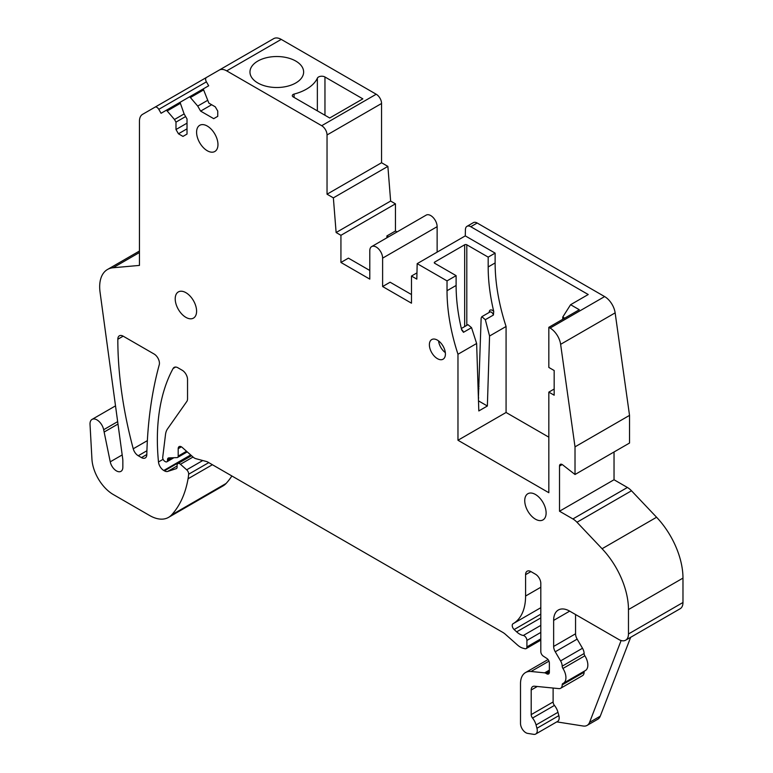 <?xml version="1.0" encoding="UTF-8"?>
<svg xmlns="http://www.w3.org/2000/svg" width="773" height="773" viewBox="0 0 773 773"><rect width="100%" height="100%" fill="white"/><g stroke="black" fill="none" stroke-linecap="round" stroke-linejoin="round"><path stroke-width="1.16" d="M554.173 389.032L548.83 392.124L548.83 492.71L457.974 440.252L457.974 354.256L476.632 343.492L478.816 410.946L487.367 406.009L489.56 336.023L506.073 326.486L506.073 412.482L548.83 437.17M457.974 440.252L506.073 412.482M476.632 343.492L471.54 327.655L467.974 324.679L461.336 328.515M478.497 400.878L487.367 406.009M478.4 397.921L481.144 318.099L481.83 316.688L485.328 319.693L493.406 315.036A3.024 1.749 -120 0 0 489.869 312.041L481.83 316.688M478.651 397.776L478.429 398.82M489.56 336.023L485.328 319.693M489.406 312.311A1.507 0.87 180 0 0 489.241 312.195A4.532 2.619 60 0 1 493.725 311.393L493.406 315.036M493.725 311.393A166.282 96.007 60 0 1 490.314 293.943A166.282 96.007 60 0 1 488.178 266.956L495.126 262.936A166.282 96.007 60 0 0 506.073 326.486M457.974 354.256A166.282 96.007 60 0 1 447.026 290.716L447.026 280.889L456.109 275.642L456.109 285.469A166.282 96.007 60 0 0 458.244 312.456A166.282 96.007 60 0 0 461.665 329.907L463.471 332.313L471.54 327.655M456.109 275.642L434.726 263.293A1.507 0.87 0 0 1 434.281 262.675A1.507 0.87 0 0 1 434.726 262.057L464.66 244.78A1.507 0.87 0 0 1 466.795 244.78L488.178 257.129L488.178 266.956M488.178 257.129L495.126 253.119L495.126 262.936M564.696 318.167L562.763 317.046L562.725 319.297M196.815 83.03A15.112 8.725 -120 0 1 197.086 82.866L142.58 114.336A15.112 8.725 -120 0 0 139.449 121.255L139.449 265.41L113.042 267.767A37.79 21.818 -120 0 0 107.505 269.477A37.79 21.818 -120 0 0 100.055 292.175L122.694 458.679A15.122 8.735 -120 0 1 122.849 460.834L122.849 467.192A9.073 5.237 -120 0 1 120.965 471.346A9.073 5.237 -120 0 1 110.239 461.829L104.142 432.049L117.989 424.058L104.142 432.03A15.112 8.725 -120 0 0 104.142 432.049M104.142 432.03L103.669 429.711A9.827 5.672 -120 0 0 92.045 419.401A9.827 5.672 -120 0 0 90.026 424.445L91.939 459.143A30.234 17.45 -120 0 0 113.273 494.517L149.643 515.514A37.79 21.818 -120 0 0 168.543 517.379A37.79 21.818 -120 0 0 171.587 514.934A143.604 82.914 -120 0 0 188.061 478.767A71.048 41.017 -120 0 0 188.651 474.226A3.778 2.184 -120 0 0 186.689 469.81L180.457 464.283A3.778 2.184 -120 0 0 177.867 463.597A3.778 2.184 -120 0 0 177.085 465.327L177.085 467.172A3.024 1.749 -120 0 1 176.466 468.564A3.024 1.749 -120 0 1 176.263 468.651L167.693 471.433A7.556 4.367 -120 0 1 164.407 470.834L163.789 470.486A7.556 4.367 -120 0 1 158.484 461.983A226.75 130.917 -120 0 1 173.104 368.499A7.556 4.367 -120 0 1 174.138 367.407A7.556 4.367 -120 0 1 177.896 367.764L182.196 370.248A7.556 4.367 -120 0 1 187.539 379.504L187.539 398.781A7.556 4.367 -120 0 1 186.824 401.458L167.509 428.928A22.678 13.093 -120 0 0 165.499 434.6L162.717 457.326A3.024 1.749 -120 0 0 164.842 461.336L165.364 461.645A3.024 1.749 -120 0 0 166.881 461.79A3.024 1.749 -120 0 0 167.499 460.408L167.499 459.79A3.778 2.184 -120 0 1 168.282 458.06A3.778 2.184 -120 0 1 168.929 457.887L177.056 457.616A3.024 1.749 -120 0 0 177.568 457.471A3.024 1.749 -120 0 0 178.196 456.089L178.196 448.678A4.532 2.619 -120 0 1 179.133 446.61A4.532 2.619 -120 0 1 182.225 447.432L193.105 457.085A7.556 4.367 -120 0 0 195.878 458.679L206.478 461.52A7.556 4.367 -120 0 1 207.869 462.109L502.682 632.324A15.112 8.725 -120 0 1 505.445 634.333L517.485 645.011A15.112 8.725 -120 0 0 523.021 648.209L524.935 648.721A3.778 2.184 -120 0 0 526.133 648.615A3.778 2.184 -120 0 0 526.915 646.885L526.915 640.44A3.778 2.184 -120 0 0 523.331 635.474A15.112 8.725 -120 0 1 516.654 631.86L514.142 629.551A3.778 2.184 -120 0 1 513.001 623.753L513.001 623.753A60.468 34.911 -120 0 0 513.059 623.724A60.468 34.911 -120 0 0 515.678 621.927A60.468 34.911 -120 0 0 525.582 596.041L525.582 574.668A7.556 4.367 -120 0 1 527.147 571.208A7.556 4.367 -120 0 1 530.925 571.585L535.467 574.204A7.556 4.367 -120 0 1 540.81 583.46L540.81 651.62A3.778 2.184 -120 0 0 543.322 656.151L546.859 658.451A3.778 2.184 -120 0 1 549.361 662.973L549.361 672.23L546.695 673.776A3.778 2.184 -120 0 0 548.579 673.969A3.778 2.184 -120 0 0 549.361 672.23M168.543 517.379L223.049 485.908A37.79 21.818 -120 0 0 226.103 483.454A143.604 82.914 -120 0 0 231.881 475.975M546.695 673.776L545.68 673.186A3.778 2.184 -120 0 0 544.656 672.839L531.061 671.486A24.185 13.962 -120 0 0 525.514 672.568A24.185 13.962 -120 0 0 520.509 683.641L520.509 723.46A7.556 4.367 -120 0 0 527.679 733.393L533.747 734.35A7.556 4.367 -120 0 0 535.699 734.041A7.556 4.367 -120 0 0 536.945 728.282L536.056 724.948A11.334 6.542 -120 0 0 532.529 718.059A3.778 2.184 -120 0 1 531.196 714.619L531.196 690.009L537.293 686.492M556.773 721.876L583.2 726.021A15.112 8.725 -120 0 0 587.103 725.403A15.112 8.725 -120 0 0 589.586 722.34L621.115 640.517M535.699 734.041L557.613 721.393A7.556 4.367 -120 0 0 558.86 715.634L536.945 728.282M536.056 724.948L557.971 712.3L558.86 715.634M557.971 712.3A11.334 6.542 -120 0 0 554.444 705.411L532.529 718.059M553.11 688.047L553.11 701.971A3.778 2.184 -120 0 0 554.444 705.411M584.494 671.07A3.024 1.749 -120 0 0 584.108 672.239A7.556 4.367 -120 0 1 582.542 675.631L560.628 688.289A7.556 4.367 -120 0 1 558.898 688.617L534.491 686.211A7.556 4.367 -120 0 0 532.761 686.55A7.556 4.367 -120 0 0 531.196 690.009M560.628 688.289A7.556 4.367 -120 0 0 562.193 684.888A3.024 1.749 -120 0 1 562.821 683.525A3.024 1.749 -120 0 1 562.937 683.467A12.097 6.986 -120 0 0 563.43 683.226A12.097 6.986 -120 0 0 562.937 668.461A3.024 1.749 -120 0 1 562.193 666.171A7.556 4.367 -120 0 0 560.589 660.905L555.246 651.774L577.16 639.126L582.504 648.247L560.589 660.905M563.43 683.226L585.345 670.577A12.097 6.986 -120 0 0 584.852 655.804L562.937 668.461M582.504 648.247A7.556 4.367 -120 0 1 584.108 653.523A3.024 1.749 -120 0 0 584.852 655.804M575.556 614.535L575.556 633.792A7.556 4.367 -120 0 0 577.16 639.126M553.642 620.4L569.672 611.134A22.678 13.093 -120 0 0 558.338 610.013A22.678 13.093 -120 0 0 553.642 620.4L553.642 646.441A7.556 4.367 -120 0 0 555.246 651.774M569.672 611.134L618.844 639.522A13.605 7.856 -120 0 0 625.647 640.199A13.605 7.856 -120 0 0 628.468 633.976L628.468 609.578A60.468 34.911 -120 0 0 602.07 548.733L576.987 522.248A15.112 8.725 -120 0 0 572.89 518.944L559.517 511.224L614.033 479.753L627.405 487.473L572.89 518.944M625.647 640.199L680.163 608.728A13.605 7.856 -120 0 0 682.974 602.496L628.468 633.976M627.405 487.473A15.112 8.725 -120 0 1 631.493 490.778L656.586 517.253A60.468 34.911 -120 0 1 682.974 578.107L682.974 602.496M495.126 253.119L465.278 235.881L465.423 229.639A7.556 4.367 60 0 1 466.989 226.334A7.556 4.367 60 0 1 470.767 226.711L588.224 294.523L570.59 304.707L579.296 309.731L548.83 327.317L550.105 328.061A15.112 8.725 -120 0 1 560.628 344.333L575.015 446.852L575.015 474.506L562.657 464.853A3.778 2.184 -120 0 0 560.299 464.351A3.778 2.184 -120 0 0 559.517 466.08L559.517 511.224M614.033 451.983L614.033 479.753M575.015 474.506L629.531 443.035L629.531 415.381L575.015 446.852M560.628 344.333L615.144 312.862L629.531 415.381M615.144 312.862A15.112 8.725 -120 0 0 604.621 296.581L550.105 328.061M466.989 226.334L473.395 222.634A7.556 4.367 60 0 1 477.183 223.011L604.621 296.581M548.83 327.317L548.83 367.436L554.173 370.518L554.173 395.206L548.83 392.124M447.026 280.889L417.178 263.651L465.278 235.881M416.966 272.869L411.478 276.038L416.821 279.121L417.178 263.651M411.478 294.552L390.104 282.213L382.616 286.532L411.478 303.19L411.478 276.038M437.132 226.673L382.616 258.143A9.073 5.237 -120 0 0 378.664 249.012A9.073 5.237 -120 0 0 371.668 246.587L426.184 215.116A9.073 5.237 -120 0 1 433.17 217.542A9.073 5.237 -120 0 1 437.132 226.673L437.132 252.133M382.616 258.143L382.616 286.532M371.668 246.587A9.073 5.237 -120 0 0 369.794 250.742L369.794 279.121L340.932 262.462L348.41 258.143L369.794 270.482M340.932 262.462L340.932 235.311L395.447 203.84L395.447 230.992L386.896 235.929L386.896 237.794M340.932 235.311L336.12 232.528L333.366 197.859L387.882 166.388L390.636 201.057L336.12 232.528M395.447 203.84L390.636 201.057M333.366 197.859L327.037 194.207L381.553 162.736L387.882 166.388M381.553 162.736L381.553 103.495A7.556 4.367 -120 0 0 376.209 94.238L321.694 125.709A7.556 4.367 -120 0 1 327.037 134.966L327.037 194.207M281.227 39.394L226.711 70.874A15.112 8.725 -120 0 0 219.155 70.121L273.671 38.65A15.112 8.725 -120 0 1 281.227 39.394L376.209 94.238M226.711 70.874L321.694 125.709M317.365 78.179A41.945 24.214 180 0 1 294.078 94.084A3.024 1.749 180 0 0 292.3 95.678A3.024 1.749 180 0 0 293.189 96.905L329.704 117.998L362.846 98.867L324.96 76.991A4.532 2.619 180 0 0 320.573 76.314A4.532 2.619 180 0 0 317.365 78.179L317.365 110.868M257.824 61.067A26.833 15.489 180 0 1 287.063 57.704A26.833 15.489 180 0 1 303.634 72.015A26.833 15.489 180 0 1 295.769 82.972A26.833 15.489 180 0 1 266.53 86.334A26.833 15.489 180 0 1 249.969 72.015A26.833 15.489 180 0 1 257.824 61.067M273.671 38.65L206.41 77.484A3.778 2.184 -120 0 0 206.41 81.851L208.681 85.784L203.821 88.586A1.507 0.87 -120 0 0 203.628 89.91L208.874 103.128L215.29 106.838L217.754 111.09L217.754 116.327L213.715 118.665L200.622 111.109L211.657 104.742M207.357 100.509L197.724 106.075L200.622 111.109M203.628 89.91L190.4 97.543L197.724 106.075M190.4 97.543A1.507 0.87 -120 0 0 189.163 97.05L203.811 88.595M187.018 128.83L178.447 133.787L182.979 136.406L187.018 134.067L187.018 118.965L184.119 113.931L180.389 103.321A1.507 0.87 -120 0 1 180.582 102.007L189.163 97.05M187.018 123.158L175.993 129.526L178.447 133.787M185.626 116.549L175.993 122.115L175.993 129.526M184.119 113.931L174.476 119.496L175.993 122.115M180.389 103.321L167.161 110.964L174.476 119.496M167.161 110.964A1.507 0.87 -120 0 0 165.924 110.471L180.573 102.007M206.41 81.851L158.794 109.351L161.064 113.273L165.924 110.471M158.794 109.351A3.778 2.184 -120 0 0 155.015 107.167L206.381 77.513M197.086 82.866L155.015 107.157M141.469 457.597L138.261 455.741A7.556 4.367 -120 0 1 133.236 448.784A359.706 207.676 -120 0 1 117.825 339.25A7.556 4.367 -120 0 1 119.39 335.791A7.556 4.367 -120 0 1 123.168 336.168L154.117 354.034A7.556 4.367 -120 0 1 159.248 364.798A501.464 289.517 -120 0 0 146.812 454.669A7.556 4.367 -120 0 1 145.247 457.964A7.556 4.367 -120 0 1 141.469 457.597L146.812 454.505M445.335 352.633A11.334 6.542 60 0 1 438.552 340.893M445.412 354.015A11.334 6.542 60 0 1 443.064 359.203A11.334 6.542 60 0 1 434.329 356.169A11.334 6.542 60 0 1 429.382 344.758A11.334 6.542 60 0 1 431.73 339.569A11.334 6.542 60 0 1 440.465 342.603A11.334 6.542 60 0 1 445.412 354.015M562.763 317.046L570.59 304.707M587.103 725.403L597.79 719.238A15.112 8.725 -120 0 0 600.273 716.165L589.586 722.34M630.662 637.3L600.273 716.165M397.061 231.929L395.447 230.992M386.896 235.929L388.51 236.857M196.593 311.19A15.112 8.725 -120 0 0 189.994 295.982A15.112 8.725 -120 0 0 178.341 291.923A15.112 8.725 -120 0 0 175.21 298.851A15.112 8.725 -120 0 0 181.81 314.06A15.112 8.725 -120 0 0 193.463 318.109A15.112 8.725 -120 0 0 196.593 311.19M217.967 144.57A15.112 8.725 -120 0 0 211.367 129.352A15.112 8.725 -120 0 0 199.724 125.303A15.112 8.725 -120 0 0 196.593 132.222A15.112 8.725 -120 0 0 203.183 147.44A15.112 8.725 -120 0 0 214.836 151.489A15.112 8.725 -120 0 0 217.967 144.57M546.115 512.992A15.112 8.725 -120 0 0 539.515 497.773A15.112 8.725 -120 0 0 527.872 493.725A15.112 8.725 -120 0 0 524.741 500.653A15.112 8.725 -120 0 0 531.341 515.862A15.112 8.725 -120 0 0 542.984 519.91A15.112 8.725 -120 0 0 546.115 512.992M478.081 388.307L478.931 388.79M447.026 290.716L456.109 285.469M463.471 332.313A3.024 1.749 -120 0 0 461.578 329.549M478.004 385.785L479.009 386.365M466.795 244.78L466.795 325.365M139.449 252.52L113.042 267.767M122.182 454.939L110.239 461.829M117.66 421.633L103.669 429.711M226.103 483.454L171.587 514.934M212.391 464.718L188.061 478.767M208.758 462.621L188.651 474.226M202.768 460.524L186.689 469.81M193.037 457.017L180.457 464.283M177.085 466.003L167.693 471.433M191.182 455.374L164.407 470.834M190.699 454.949L163.789 470.486M163.103 459.307L158.484 461.983M175.606 367.049L173.104 368.499M172.05 457.78L167.499 460.408M170.92 457.819L167.499 459.79M186.544 451.268L178.196 456.089M181.394 446.833L178.196 448.678M540.81 638.865L526.915 646.885M540.81 632.42L526.915 640.44M540.81 625.376L523.331 635.474M540.81 617.907L516.654 631.86M540.81 614.149L514.142 629.551M513.059 623.724L540.81 607.704L513.108 623.695M540.81 587.248L525.582 596.041M530.925 571.585L525.582 574.668M549.361 671.061L545.68 673.186M549.361 670.114L544.656 672.839M548.975 661.147L531.061 671.486M553.11 701.971L531.196 714.619M584.108 672.239L562.193 684.888M584.108 653.523L562.193 666.171M575.556 633.792L553.642 646.441M682.974 578.107L628.468 609.578M656.586 517.253L602.07 548.733M631.493 490.778L576.987 522.248M559.517 466.08L562.193 464.534M470.767 226.711L477.183 223.011M381.553 103.495L327.037 134.966M146.918 450.746L138.261 455.741M147.363 440.639L133.236 448.784M123.168 336.168L117.825 339.25M464.66 244.78L464.66 326.602M434.726 262.057L434.726 263.293M294.078 97.427L294.078 94.084M324.96 115.254L324.96 76.991M139.449 251.032L107.505 269.477M115.515 405.854L92.045 419.401M191.549 455.703L177.867 463.597M173.935 457.713L166.881 461.79M187.24 451.886L177.568 457.471M540.81 640.141L526.133 648.615M548.047 659.553L525.514 672.568"/></g></svg>
